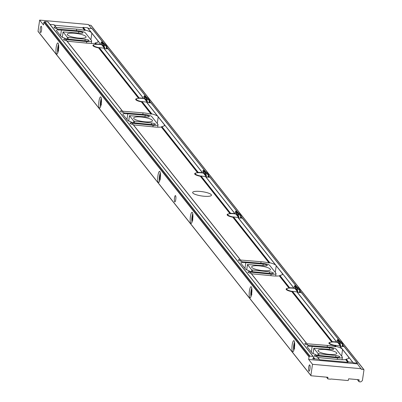 <?xml version="1.0" encoding="UTF-8"?>
<svg xmlns="http://www.w3.org/2000/svg" width="402" height="402" viewBox="0 0 402 402"><rect width="100%" height="100%" fill="white"/><g stroke="black" fill="none" stroke-linecap="round" stroke-linejoin="round"><path stroke-width="0.6" d="M319.198 359.282L317.314 356.981A3.316 0.754 -171.7 0 1 314.329 355.785A3.316 0.754 -171.7 0 1 316.047 355.378L315.193 354.308A6.633 1.507 -171.7 0 1 311.892 352.82L307.334 347.072A6.633 1.507 -171.7 0 1 307.203 346.695A6.633 1.507 -171.7 0 1 308.605 345.996L307.756 344.926A3.316 0.754 -171.7 0 1 304.771 343.725A3.316 0.754 -171.7 0 1 306.485 343.318L251.461 273.762A3.316 0.754 8.3 0 0 251.727 273.792L272.209 275.812A12.603 2.864 8.3 0 0 279.325 275.898L279.852 275.41A12.603 2.864 8.3 0 0 282.651 274.063A12.603 2.864 8.3 0 0 282.656 273.923L275.576 264.993A12.603 2.864 8.3 0 0 269.802 262.732L269.099 262.998A12.603 2.864 8.3 0 0 261.034 261.712L240.843 260.059A3.316 0.754 8.3 0 0 240.582 260.039L133.469 124.911A3.316 0.754 8.3 0 0 133.735 124.942L154.217 126.962A12.603 2.864 8.3 0 0 161.333 127.047L161.86 126.56A12.603 2.864 8.3 0 0 164.659 125.213A12.603 2.864 8.3 0 0 164.664 125.072L157.584 116.143A12.603 2.864 8.3 0 0 151.81 113.882L151.107 114.148A12.603 2.864 8.3 0 0 143.042 112.861L122.851 111.208A3.316 0.754 8.3 0 0 122.59 111.188L122.123 110.746A3.316 0.754 8.3 0 0 120.409 111.153A3.316 0.754 8.3 0 0 123.394 112.349L123.911 112.851A3.316 0.754 8.3 0 0 124.404 112.902L144.594 114.555A5.97 1.357 -171.7 0 1 151.775 116.6L157.916 124.344A5.97 1.357 -171.7 0 1 158.031 124.685A5.97 1.357 -171.7 0 1 153.117 125.308L132.635 123.288A3.316 0.754 8.3 0 0 132.152 123.248L131.409 122.314A6.633 1.507 8.3 0 0 135.002 122.901L152.675 124.65A3.316 0.754 8.3 0 0 155.408 124.298A3.316 0.754 8.3 0 0 151.574 122.997L133.76 121.072L129.484 115.681L146.765 116.927A3.316 0.754 8.3 0 0 149.268 116.56A3.316 0.754 8.3 0 0 145.212 115.233L127.791 113.806A6.633 1.507 8.3 0 0 124.65 113.786L124.243 113.419A6.633 1.507 8.3 0 0 122.841 114.118A6.633 1.507 8.3 0 0 122.972 114.495L127.529 120.243A6.633 1.507 8.3 0 0 130.831 121.731L131.685 122.801A3.316 0.754 8.3 0 0 129.967 123.208A3.316 0.754 8.3 0 0 132.951 124.404L240.115 259.591A3.316 0.754 8.3 0 0 238.401 259.999A3.316 0.754 8.3 0 0 241.386 261.194L242.235 262.27A6.633 1.507 8.3 0 0 240.833 262.968A6.633 1.507 8.3 0 0 240.964 263.34L245.521 269.094A6.633 1.507 8.3 0 0 248.823 270.581L249.677 271.651A3.316 0.754 8.3 0 0 247.959 272.059A3.316 0.754 8.3 0 0 250.943 273.254L306.952 343.765A3.316 0.754 -171.7 0 1 307.213 343.785L327.404 345.439A12.603 2.864 -171.7 0 1 335.469 346.725L336.172 346.459A12.603 2.864 -171.7 0 1 341.946 348.72L349.026 357.649A12.603 2.864 -171.7 0 1 349.021 357.79A12.603 2.864 -171.7 0 1 346.222 359.137L345.695 359.624A12.603 2.864 -171.7 0 1 338.579 359.539L318.098 357.519A3.316 0.754 -171.7 0 1 317.831 357.489L319.62 359.745A0.296 0.281 -38.4 0 1 319.374 359.509A0.296 0.281 141.6 0 0 319.128 359.267L314.841 358.88A0.296 0.281 141.6 0 0 314.64 358.936A0.296 0.281 -38.4 0 1 314.444 358.991L313.063 358.865A0.296 0.281 -38.4 0 1 312.877 358.413L313.666 357.383A0.296 0.281 141.6 0 0 313.671 357.036L313.264 356.519A0.296 0.281 141.6 0 0 313.078 356.418L310.002 356.142A0.296 0.281 141.6 0 0 309.791 356.207L309.163 356.7A0.296 0.281 141.6 0 0 309.048 356.896L308.671 359.473L312.51 364.312L310.882 375.463L38.27 31.557A0.296 0.281 -38.4 0 1 38.024 31.25L39.652 20.1L43.486 24.939L43.863 22.356A0.296 0.281 -38.4 0 1 43.974 22.165L44.602 21.668A0.296 0.281 -38.4 0 1 44.818 21.602L47.888 21.884A0.296 0.281 -38.4 0 1 48.079 21.984L313.264 356.519L48.079 21.984M240.346 259.813L133.213 124.66M95.787 44.361L94.962 43.321A12.603 2.864 8.3 0 1 87.847 43.235L67.365 41.215A3.316 0.754 8.3 0 1 67.099 41.185L122.123 110.746L66.581 40.677A3.316 0.754 8.3 0 1 63.596 39.481A3.316 0.754 8.3 0 1 65.315 39.074L64.461 38.004A6.633 1.507 8.3 0 1 61.159 36.517L56.602 30.768A6.633 1.507 8.3 0 1 56.471 30.391A6.633 1.507 8.3 0 1 57.873 29.693L57.024 28.622A3.316 0.754 8.3 0 1 54.039 27.421A3.316 0.754 8.3 0 1 55.752 27.019L53.943 24.733A0.296 0.281 -38.4 0 1 54.19 24.969L55.984 27.235M308.671 359.473L357.408 363.875L361.197 369.001A0.296 0.281 141.6 0 0 361.443 369.307L363.73 369.513A0.296 0.281 -38.4 0 1 363.976 369.825L362.418 380.503A0.296 0.281 -38.4 0 1 362.302 380.694L360.86 381.835A0.296 0.281 -38.4 0 1 360.644 381.9L359.192 381.769A0.296 0.281 -38.4 0 1 358.946 381.458L359.157 380.041A0.296 0.281 141.6 0 0 358.911 379.729L348.835 378.82A0.296 0.281 141.6 0 0 348.509 379.076L348.333 380.282A0.296 0.281 -38.4 0 1 348.006 380.543L331.087 379.016A0.296 0.281 141.6 0 0 330.846 379.101A0.296 0.281 -38.4 0 1 330.61 379.186L328.037 378.955A0.296 0.281 -38.4 0 1 327.791 378.644L327.947 377.578A0.296 0.281 141.6 0 0 327.705 377.267L311.128 375.769A0.296 0.281 -38.4 0 1 310.882 375.463L38.024 31.25M131.916 123.022L131.122 122.027M123.394 112.349L123.655 112.605L123.394 112.349M141.152 117.007A9.507 2.161 8.3 0 0 133.65 118.037A9.507 2.161 8.3 0 0 142.74 121.545A9.507 2.161 8.3 0 0 152.464 120.781A9.507 2.161 8.3 0 0 141.152 117.007M228.612 213.904A7.593 1.724 8.3 0 0 227.125 214.683A7.593 1.724 8.3 0 0 232.808 217.216L233.472 216.899A7.593 1.724 8.3 0 0 236.22 217.266L237.863 217.417A0.296 0.281 -38.4 0 1 238.11 217.653L275.727 265.114M234.894 213.598L205.658 176.719A0.296 0.281 141.6 0 0 205.417 176.483L203.774 176.337A7.593 1.724 -171.7 0 1 201.025 175.97L200.362 176.282A7.593 1.724 -171.7 0 1 194.679 173.749A7.593 1.724 -171.7 0 1 196.166 172.971M211.266 194.663A9.507 2.161 -171.7 0 1 211.457 195.206A9.507 2.161 -171.7 0 1 201.739 195.97A9.507 2.161 -171.7 0 1 192.643 192.463A9.507 2.161 -171.7 0 1 201.251 191.548A9.507 2.161 -171.7 0 1 211.266 194.663M197.623 172.83L198.191 172.393A7.593 1.724 -171.7 0 1 200.734 172.503L202.377 172.649A0.296 0.281 -38.4 0 1 202.623 172.89A0.296 0.281 141.6 0 0 202.648 172.981M294.093 288.34A0.296 0.281 -38.4 0 1 294.068 288.244A0.296 0.281 141.6 0 0 293.822 288.008L292.179 287.862A7.593 1.724 8.3 0 0 289.636 287.747L289.068 288.189M242.436 262.451L241.903 261.702A3.316 0.754 8.3 0 0 242.396 261.752L262.586 263.405A5.97 1.357 -171.7 0 1 269.767 265.451L275.908 273.194A5.97 1.357 -171.7 0 1 276.023 273.531A5.97 1.357 -171.7 0 1 271.109 274.159L250.627 272.139A3.316 0.754 8.3 0 0 250.144 272.099L249.401 271.164A6.633 1.507 8.3 0 0 252.994 271.752L270.667 273.496A3.316 0.754 8.3 0 0 273.4 273.149A3.316 0.754 8.3 0 0 269.566 271.842L251.747 269.918L247.476 264.531L264.757 265.777A3.316 0.754 8.3 0 0 267.26 265.405A3.316 0.754 8.3 0 0 263.204 264.084L245.783 262.657A6.633 1.507 8.3 0 0 242.642 262.637L241.647 261.451M249.908 271.873L249.114 270.873M330.384 342.288A7.593 1.724 8.3 0 0 328.896 343.062A7.593 1.724 8.3 0 0 334.575 345.599L335.243 345.283A7.593 1.724 8.3 0 0 337.987 345.65L339.63 345.8A0.296 0.281 -38.4 0 1 339.876 346.037L342.102 348.841M287.611 288.329A7.593 1.724 8.3 0 0 286.123 289.108A7.593 1.724 8.3 0 0 291.807 291.641L292.47 291.324A7.593 1.724 8.3 0 0 295.214 291.691L296.857 291.842A0.296 0.281 -38.4 0 1 297.103 292.078L336.66 341.981M157.735 116.263L146.665 102.299A0.296 0.281 141.6 0 0 146.418 102.058L144.775 101.912A7.593 1.724 -171.7 0 1 142.032 101.545L141.363 101.857A7.593 1.724 -171.7 0 1 135.685 99.324A7.593 1.724 -171.7 0 1 137.172 98.545M94.4 44.587A7.593 1.724 8.3 0 0 92.912 45.366A7.593 1.724 8.3 0 0 98.596 47.898L99.259 47.587A7.593 1.724 8.3 0 0 102.002 47.954L103.646 48.099A0.296 0.281 -38.4 0 1 103.892 48.34L143.449 98.239M138.63 98.405L139.192 97.967A7.593 1.724 -171.7 0 1 141.735 98.078L143.378 98.224A0.296 0.281 -38.4 0 1 143.625 98.465A0.296 0.281 141.6 0 0 143.655 98.555M202.377 172.649L164.393 124.595L164.212 125.831M157.277 123.545L158.217 116.806M143.77 98.575L104.138 48.577A0.296 0.281 141.6 0 0 104.138 48.577L106.585 48.798A3.095 0.703 8.3 0 0 108.068 48.823L146.062 96.756M202.769 173.001L146.911 102.535A0.296 0.281 -38.4 0 1 146.906 102.535L149.358 102.756L149.695 100.58L147.846 98.249L144.876 95.842A7.372 1.673 -171.7 0 0 144.559 95.792L143.836 96.696L144.871 98.324A2.211 0.502 -171.7 0 1 145.027 98.455L146.207 99.942A2.211 0.502 -171.7 0 1 146.253 100.063L146.137 99.595L146.725 100.339L147.393 99.364L144.559 95.792M205.06 171.182L150.84 102.781A3.095 0.703 -171.7 0 1 149.358 102.756M235.1 213.914A0.296 0.281 -38.4 0 1 235.069 213.824A0.296 0.281 141.6 0 0 234.823 213.583L233.18 213.437A7.593 1.724 8.3 0 0 230.637 213.326L230.075 213.763M235.215 213.934L205.904 176.96A0.296 0.281 -38.4 0 1 205.899 176.96L208.352 177.181L208.688 175.006L206.844 172.669L203.874 170.267A7.372 1.673 -171.7 0 0 203.558 170.217L202.834 171.116L203.869 172.749A2.211 0.502 -171.7 0 1 204.02 172.88L205.201 174.367A2.211 0.502 -171.7 0 1 205.246 174.488L205.131 174.021L205.723 174.764L206.392 173.79L203.558 170.217M237.507 212.115L209.834 177.207A3.095 0.703 -171.7 0 1 208.352 177.181M336.866 342.298A0.296 0.281 -38.4 0 1 336.836 342.202A0.296 0.281 141.6 0 0 336.595 341.966L334.946 341.816A7.593 1.724 8.3 0 0 332.409 341.705L331.841 342.147M293.822 288.008L282.385 273.445L282.204 274.677M275.269 272.395L276.249 265.702L238.054 217.517M294.209 288.355L238.356 217.894A0.296 0.281 141.6 0 0 238.356 217.894L240.803 218.115A3.095 0.703 8.3 0 0 242.28 218.14L296.5 286.541M65.546 39.295L65.039 38.587A6.633 1.507 8.3 0 0 68.631 39.175L86.304 40.924A3.316 0.754 8.3 0 0 89.038 40.572A3.316 0.754 8.3 0 0 85.204 39.27L67.385 37.346L63.099 31.914L80.395 33.2A3.316 0.754 8.3 0 0 82.897 32.833A3.316 0.754 8.3 0 0 78.842 31.507L61.421 30.08A6.633 1.507 8.3 0 0 58.28 30.06L57.541 29.125A3.316 0.754 8.3 0 0 58.034 29.175L78.224 30.828A5.97 1.357 -171.7 0 1 85.405 32.874L91.545 40.617A5.97 1.357 -171.7 0 1 91.661 40.959A5.97 1.357 -171.7 0 1 86.747 41.582L66.265 39.562A3.316 0.754 8.3 0 0 65.782 39.522L64.752 38.301M58.074 29.874L57.285 28.879M94.962 43.321L95.49 42.833A12.603 2.864 8.3 0 0 98.289 41.486A12.603 2.864 8.3 0 0 98.294 41.346L91.214 32.416A12.603 2.864 8.3 0 0 85.44 30.155L84.737 30.421A12.603 2.864 8.3 0 0 76.671 29.135L56.481 27.482A3.316 0.754 8.3 0 0 56.22 27.462L54.431 25.205L82.621 27.753A0.296 0.281 141.6 0 0 82.933 27.567A0.296 0.281 -38.4 0 1 83.239 27.376L87.525 27.763A0.296 0.281 -38.4 0 1 87.772 28.004L91.365 32.537M78.586 38.079A9.507 2.161 -171.7 0 1 67.275 34.311A9.507 2.161 -171.7 0 1 76.998 33.542A9.507 2.161 -171.7 0 1 86.093 37.054A9.507 2.161 -171.7 0 1 78.586 38.079M357.408 363.875L357.468 363.453A0.296 0.281 141.6 0 0 357.222 363.142L353.202 362.78A0.296 0.281 -38.4 0 1 352.961 362.539A0.296 0.281 141.6 0 0 352.715 362.302L348.423 361.916A0.296 0.281 141.6 0 0 348.117 362.101A0.296 0.281 -38.4 0 1 347.81 362.292L319.62 359.745M342.579 349.383L341.64 356.122M348.574 358.403L348.755 357.172L352.715 362.302M315.485 354.604L316.515 355.825A3.316 0.754 -171.7 0 1 316.997 355.865L337.479 357.886A5.97 1.357 8.3 0 0 342.393 357.257A5.97 1.357 8.3 0 0 342.278 356.921L336.137 349.177A5.97 1.357 8.3 0 0 328.957 347.132L308.766 345.479A3.316 0.754 -171.7 0 1 308.274 345.429L309.012 346.363A6.633 1.507 -171.7 0 1 312.153 346.383L329.575 347.81A3.316 0.754 -171.7 0 1 333.63 349.132A3.316 0.754 -171.7 0 1 331.127 349.504L313.846 348.258L318.123 353.644L335.936 355.569A3.316 0.754 -171.7 0 1 339.77 356.875A3.316 0.754 -171.7 0 1 337.037 357.222L319.364 355.479A6.633 1.507 -171.7 0 1 315.771 354.891L316.279 355.599M308.017 345.182L308.806 346.177M317.575 357.237L319.128 359.267M329.318 354.383A9.507 2.161 -171.7 0 1 318.012 350.614A9.507 2.161 -171.7 0 1 327.731 349.846A9.507 2.161 -171.7 0 1 336.826 353.358A9.507 2.161 -171.7 0 1 329.318 354.383M259.144 265.858A9.507 2.161 8.3 0 0 251.637 266.883A9.507 2.161 8.3 0 0 260.732 270.395A9.507 2.161 8.3 0 0 270.456 269.631A9.507 2.161 8.3 0 0 259.144 265.858M100.882 44.602A0.296 0.281 -38.4 0 1 100.857 44.506A0.296 0.281 141.6 0 0 100.611 44.27L98.967 44.119A7.593 1.724 8.3 0 0 96.425 44.009L95.857 44.446M297.344 292.314A0.296 0.281 141.6 0 0 297.349 292.319L299.797 292.54A3.095 0.703 8.3 0 0 301.279 292.566L339.273 340.499M353.202 362.78L340.122 346.273A0.296 0.281 141.6 0 0 340.122 346.273L342.569 346.494A3.095 0.703 8.3 0 0 344.052 346.524L357.222 363.142M49.974 24.371L53.943 24.733M90.907 39.818L91.847 33.08M100.611 44.27L98.023 40.868L97.842 42.099M100.997 44.617L88.018 28.24A0.296 0.281 141.6 0 0 88.018 28.24L92.038 28.602A0.296 0.281 -38.4 0 1 92.284 28.914M91.606 28.567L88.385 24.502L39.652 20.1M149.614 101.123A3.095 0.703 -171.7 0 1 149.755 101.254L151.554 103.525A3.095 0.703 -171.7 0 1 151.604 103.61M208.613 175.548A3.095 0.703 -171.7 0 1 208.749 175.679L210.547 177.95A3.095 0.703 -171.7 0 1 210.598 178.036M243.049 218.969A3.095 0.703 8.3 0 0 242.999 218.884L241.195 216.613A3.095 0.703 8.3 0 0 241.059 216.482M302.043 293.39A3.095 0.703 8.3 0 0 301.992 293.304L300.193 291.038A3.095 0.703 8.3 0 0 300.053 290.907M344.815 347.348A3.095 0.703 8.3 0 0 344.765 347.263L342.966 344.991A3.095 0.703 8.3 0 0 342.826 344.866M88.877 25.125L90.872 25.301A0.296 0.281 -38.4 0 1 91.118 25.612M108.831 49.652A3.095 0.703 8.3 0 0 108.781 49.567L106.982 47.295A3.095 0.703 8.3 0 0 106.842 47.17M100.892 97.103A5.603 1.281 95.2 0 1 101.309 103.269A5.603 1.281 95.2 0 1 99.601 108.078A5.603 1.281 95.2 0 1 98.832 102.384A5.603 1.281 95.2 0 1 100.606 96.922A5.603 1.281 95.2 0 1 100.892 97.103M159.885 171.528A5.603 1.281 95.2 0 1 160.308 177.694A5.603 1.281 95.2 0 1 158.594 182.503A5.603 1.281 95.2 0 1 157.825 176.81A5.603 1.281 95.2 0 1 159.604 171.347A5.603 1.281 95.2 0 1 159.885 171.528M251.33 286.882A5.603 1.281 95.2 0 1 251.747 293.053A5.603 1.281 95.2 0 1 250.039 297.857A5.603 1.281 95.2 0 1 249.27 292.169A5.603 1.281 95.2 0 1 251.049 286.701A5.603 1.281 95.2 0 1 251.33 286.882M192.337 212.462A5.603 1.281 95.2 0 1 192.754 218.628A5.603 1.281 95.2 0 1 191.045 223.437A5.603 1.281 95.2 0 1 190.272 217.743A5.603 1.281 95.2 0 1 192.05 212.281A5.603 1.281 95.2 0 1 192.337 212.462M58.119 43.145A5.603 1.281 95.2 0 1 58.536 49.31A5.603 1.281 95.2 0 1 56.828 54.119A5.603 1.281 95.2 0 1 56.059 48.426A5.603 1.281 95.2 0 1 57.838 42.964A5.603 1.281 95.2 0 1 58.119 43.145M294.103 340.841A5.603 1.281 95.2 0 1 294.52 347.006A5.603 1.281 95.2 0 1 292.812 351.815A5.603 1.281 95.2 0 1 292.043 346.122A5.603 1.281 95.2 0 1 293.817 340.66A5.603 1.281 95.2 0 1 294.103 340.841M308.706 367.257A3.171 0.724 95.2 0 1 309.625 364.9A3.171 0.724 95.2 0 1 310.063 368.121A3.171 0.724 95.2 0 1 309.058 371.212A3.171 0.724 95.2 0 1 308.706 367.257M40.275 28.622A3.171 0.724 95.2 0 1 41.195 26.271A3.171 0.724 95.2 0 1 41.632 29.492A3.171 0.724 95.2 0 1 40.627 32.582A3.171 0.724 95.2 0 1 40.275 28.622M175.573 195.684A3.171 0.724 95.2 0 1 175.81 199.176A3.171 0.724 95.2 0 1 174.84 201.894A3.171 0.724 95.2 0 1 174.408 198.673A3.171 0.724 95.2 0 1 175.413 195.583A3.171 0.724 95.2 0 1 175.573 195.684M361.242 368.714L312.51 364.312M294.56 346.665A2.286 0.523 95.2 0 1 294.56 346.599L294.279 345.72L294.782 345.117M294.259 348.695A2.653 0.608 95.2 0 1 294.143 346.313A2.653 0.608 95.2 0 1 294.681 343.991M294.545 347.383L294.224 348.212L294.706 348.464M294.545 342.177A4.864 1.111 -84.8 0 0 293.797 350.454M294.636 345.75L294.279 345.72M192.789 218.286A2.286 0.523 95.2 0 1 192.794 218.216L192.513 217.336L193.01 216.733M192.488 220.316A2.653 0.608 95.2 0 1 192.372 217.929A2.653 0.608 95.2 0 1 192.915 215.608M192.779 219.005L192.457 219.829L192.935 220.08M192.774 213.794A4.864 1.111 -84.8 0 0 192.025 222.07M192.87 217.366L192.513 217.336M160.343 177.352A2.286 0.523 95.2 0 1 160.348 177.282L160.066 176.403L160.564 175.8M160.041 179.382A2.653 0.608 95.2 0 1 159.926 177.001A2.653 0.608 95.2 0 1 160.468 174.674M160.328 178.071L160.011 178.895L160.488 179.146M160.328 172.865A4.864 1.111 -84.8 0 0 159.579 181.141M160.418 176.433L160.066 176.403M58.576 48.969A2.286 0.523 95.2 0 1 58.581 48.903L58.295 48.019L58.798 47.416M58.275 50.999A2.653 0.608 95.2 0 1 58.159 48.617A2.653 0.608 95.2 0 1 58.697 46.29M58.561 49.687L58.24 50.516L58.722 50.768M58.561 44.481A4.864 1.111 -84.8 0 0 57.813 52.757M58.652 48.054L58.295 48.019M207.955 177.146L208.291 174.85L208.688 175.006M206.392 173.79A7.372 1.673 -171.7 0 0 206.668 173.795L208.291 174.85M205.633 176.624A7.372 1.673 -171.7 0 0 206.261 176.634L206.437 175.428A7.372 1.673 -171.7 0 1 205.985 175.418L205.723 174.764M200.749 176.051A7.372 1.673 -171.7 0 1 195.287 173.599A7.372 1.673 -171.7 0 1 203.467 173.106L203.573 172.378M206.668 173.795L203.874 170.267M202.834 171.116L203.869 172.749M206.261 176.634L203.467 173.106M205.246 174.488L205.985 175.418M205.784 174.322L205.196 173.579L205.422 172.86L204.241 171.368L203.487 171.423L202.894 170.679M203.422 171.86L203.487 171.423M205.196 173.579L205.131 174.021M106.188 48.763L106.525 46.471L104.902 45.411A7.372 1.673 -171.7 0 1 104.62 45.406L101.786 41.833A7.372 1.673 -171.7 0 1 102.108 41.883L105.073 44.29L106.922 46.622L106.605 48.798M103.867 48.24A7.372 1.673 -171.7 0 0 104.495 48.25L104.671 47.044A7.372 1.673 -171.7 0 1 104.218 47.039L104.017 45.944L104.62 45.406M98.982 47.667A7.372 1.673 -171.7 0 1 93.515 45.22A7.372 1.673 -171.7 0 1 101.701 44.728L101.806 43.994M101.786 41.833L101.063 42.738L102.098 44.366A2.211 0.502 -171.7 0 1 102.254 44.496L103.435 45.989A2.211 0.502 -171.7 0 1 103.48 46.104L103.364 45.637L103.952 46.381M104.902 45.411L102.108 41.883M106.525 46.471L106.922 46.622M101.063 42.738L102.098 44.366M104.495 48.25L101.701 44.728M103.48 46.104L104.218 47.039M104.017 45.944L103.43 45.2L103.656 44.476L102.475 42.989L101.716 43.039L101.128 42.295M101.656 43.481L101.716 43.039M103.43 45.2L103.364 45.637M240.406 218.08L240.738 215.784L239.115 214.728A7.372 1.673 -171.7 0 1 238.838 214.723L236.004 211.145A7.372 1.673 -171.7 0 1 236.321 211.201L239.29 213.603L241.14 215.939L240.818 218.115M238.084 217.557A7.372 1.673 -171.7 0 0 238.708 217.567L238.883 216.361A7.372 1.673 -171.7 0 1 238.431 216.351L238.235 215.256L238.838 214.723M233.195 216.985A7.372 1.673 -171.7 0 1 227.733 214.532A7.372 1.673 -171.7 0 1 235.914 214.04L236.019 213.311M236.004 211.145L235.281 212.05L236.316 213.683A2.211 0.502 -171.7 0 1 236.471 213.814L237.647 215.301A2.211 0.502 -171.7 0 1 237.693 215.422L237.582 214.954L238.17 215.698M239.115 214.728L236.321 211.201M240.738 215.784L241.14 215.939M235.281 212.05L236.316 213.683M238.708 217.567L235.914 214.04M237.693 215.422L238.431 216.351M238.235 215.256L237.642 214.512L237.868 213.794L236.688 212.301L235.934 212.356L235.346 211.613M235.868 212.794L235.934 212.356M237.642 214.512L237.582 214.954M342.172 346.459L342.509 344.167L340.886 343.107A7.372 1.673 -171.7 0 1 340.605 343.107L337.77 339.529A7.372 1.673 -171.7 0 1 338.087 339.579L341.057 341.986L342.906 344.318L342.589 346.499M339.851 345.936A7.372 1.673 -171.7 0 0 340.479 345.946L340.655 344.74A7.372 1.673 -171.7 0 1 340.203 344.735L340.002 343.64L340.605 343.107M334.966 345.363A7.372 1.673 -171.7 0 1 329.499 342.916A7.372 1.673 -171.7 0 1 337.685 342.424L337.791 341.695M337.77 339.529L337.047 340.434L338.082 342.067A2.211 0.502 -171.7 0 1 338.238 342.197L339.419 343.685A2.211 0.502 -171.7 0 1 339.464 343.805L339.348 343.338L339.936 344.082M340.886 343.107L338.087 339.579M342.509 344.167L342.906 344.318M337.047 340.434L338.082 342.067M340.479 345.946L337.685 342.424M339.464 343.805L340.203 344.735M340.002 343.64L339.414 342.896L339.64 342.172L338.459 340.685L337.7 340.735L337.112 339.991M337.635 341.177L337.7 340.735M339.414 342.896L339.348 343.338M251.788 292.706A2.286 0.523 95.2 0 1 251.793 292.641L251.506 291.762L252.009 291.159M251.486 294.741A2.653 0.608 95.2 0 1 251.371 292.354A2.653 0.608 95.2 0 1 251.908 290.033M251.773 293.425L251.451 294.254L251.933 294.505M251.773 288.219A4.864 1.111 -84.8 0 0 251.024 296.495M251.863 291.792L251.506 291.762M101.349 102.927A2.286 0.523 95.2 0 1 101.349 102.862L101.068 101.977L101.565 101.374M101.048 104.957A2.653 0.608 95.2 0 1 100.927 102.575A2.653 0.608 95.2 0 1 101.47 100.249M101.334 103.646L101.013 104.47L101.49 104.721M101.329 98.44A4.864 1.111 -84.8 0 0 100.585 106.716M101.425 102.013L101.068 101.977M148.961 102.721L149.298 100.425L149.695 100.58M147.393 99.364A7.372 1.673 -171.7 0 0 147.675 99.369L149.298 100.425M146.64 102.198A7.372 1.673 -171.7 0 0 147.268 102.208L147.444 101.002A7.372 1.673 -171.7 0 1 146.986 100.997L146.725 100.339M141.755 101.626A7.372 1.673 -171.7 0 1 136.288 99.173A7.372 1.673 -171.7 0 1 144.469 98.681L144.579 97.952M147.675 99.369L144.876 95.842M143.836 96.696L144.871 98.324M147.268 102.208L144.469 98.681M146.253 100.063L146.986 100.997M146.79 99.902L146.202 99.158L146.428 98.435L145.248 96.947L144.489 96.998L143.901 96.254M144.424 97.44L144.489 96.998M146.202 99.158L146.137 99.595M299.4 292.5L299.736 290.209L298.113 289.149A7.372 1.673 -171.7 0 1 297.837 289.149L295.003 285.571A7.372 1.673 -171.7 0 1 295.319 285.621L298.284 288.028L300.133 290.36L299.817 292.54M297.078 291.978A7.372 1.673 -171.7 0 0 297.706 291.993L297.882 290.782A7.372 1.673 -171.7 0 1 297.43 290.777L297.229 289.681L297.837 289.149M292.194 291.405A7.372 1.673 -171.7 0 1 286.732 288.958A7.372 1.673 -171.7 0 1 294.912 288.465L295.018 287.737M295.003 285.571L294.274 286.475L295.314 288.108A2.211 0.502 -171.7 0 1 295.465 288.239L296.646 289.726A2.211 0.502 -171.7 0 1 296.691 289.847L296.575 289.38L297.163 290.123M298.113 289.149L295.319 285.621M299.736 290.209L300.133 290.36M294.274 286.475L295.314 288.108M297.706 291.993L294.912 288.465M296.691 289.847L297.43 290.777M297.229 289.681L296.641 288.937L296.867 288.214L295.686 286.726L294.927 286.782L294.339 286.038M294.867 287.219L294.927 286.782M296.641 288.937L296.575 289.38M124.444 113.6L123.655 112.605M122.354 110.962L66.843 40.934M269.099 262.998L232.808 217.216M230.004 213.678L200.362 176.282M197.558 172.744L161.333 127.047M197.905 172.609L161.599 126.806M198.191 172.393L161.86 126.56M289.636 287.747L279.852 275.41M289.35 287.968L279.591 275.651M288.998 288.098L279.325 275.898M306.716 343.539L251.205 273.511M335.469 346.725L334.575 345.599M331.771 342.057L291.807 291.641M151.107 114.148L141.363 101.857M138.559 98.319L98.596 47.898M143.378 98.224L103.646 48.099M202.447 172.664L164.649 124.982M157.584 116.143L146.418 102.058M151.81 113.882L142.032 101.545M151.459 114.017L141.7 101.701M138.911 98.183L98.927 47.743M139.192 97.967L99.259 47.587M230.637 213.326L201.025 175.97M234.823 213.583L205.417 176.483M230.356 213.542L200.693 176.126M332.122 341.926L292.138 291.485M275.576 264.993L237.863 217.417M269.802 262.732L233.472 216.899M293.887 288.023L282.641 273.832M269.451 262.863L233.145 217.06M84.737 30.421L82.621 27.753M85.088 30.286L82.933 27.567M85.44 30.155L83.239 27.376M91.214 32.416L87.525 27.763M335.821 346.589L334.911 345.444M347.81 362.292L345.695 359.624M348.117 362.101L345.961 359.383M348.423 361.916L346.222 359.137M352.78 362.318L349.011 357.559M341.946 348.72L339.63 345.8M336.172 346.459L335.243 345.283M327.791 378.644L326.625 377.171L327.791 378.644M327.947 377.578L327.7 377.267M96.138 44.225L95.229 43.079M96.425 44.009L95.49 42.833M332.409 341.705L292.47 291.324M336.595 341.966L296.857 291.842M336.982 342.313L297.349 292.319M361.443 369.307L361.197 369.001M314.841 358.88L313.661 357.393M100.676 44.285L98.279 41.255M103.289 42.798L92.038 28.602M363.73 369.513L90.872 25.301M358.946 381.458L357.473 379.599L358.946 381.458M359.157 380.041L358.911 379.729M309.048 356.896L43.863 22.356M309.163 356.7L43.974 22.165M309.791 356.207L44.602 21.668M310.002 356.142L44.818 21.602M313.078 356.418L47.888 21.884M313.063 358.865L312.816 358.554M314.444 358.991L313.424 357.705M314.64 358.936L313.54 357.549M334.946 341.816L334.911 342.082M342.966 344.991L342.745 346.509M98.967 44.119L98.927 44.386M106.982 47.295L106.761 48.813M316.997 355.865L316.846 356.901M337.479 357.886L337.258 359.408M307.213 343.785L307.068 344.795M327.404 345.439L327.178 346.986M313.846 348.258L313.068 353.589L313.831 348.212M318.123 353.644L317.881 355.293M318.957 353.896L318.736 355.408M335.936 355.569L335.715 357.092M312.153 346.383L311.319 352.097M329.575 347.81L329.349 349.358M76.671 29.135L76.445 30.683M56.481 27.482L56.335 28.492M86.747 41.582L86.525 43.104M66.265 39.562L66.114 40.597M78.842 31.507L78.616 33.054M61.421 30.08L60.586 35.793M85.204 39.27L84.983 40.793M68.224 37.592L68.003 39.11M67.385 37.346L67.149 38.989M63.114 31.954L62.335 37.285M241.195 216.613L240.974 218.13M233.18 213.437L233.14 213.703M300.193 291.038L299.972 292.55M292.179 287.862L292.138 288.128M200.734 172.503L200.693 172.77M208.749 175.679L208.527 177.197M141.735 98.078L141.7 98.344M149.755 101.254L149.534 102.771M250.627 272.139L250.476 273.174M271.109 274.159L270.888 275.682M261.034 261.712L260.808 263.26M240.843 260.059L240.697 261.069M263.204 264.084L262.978 265.632M245.783 262.657L244.949 268.37M269.566 271.842L269.345 273.365M252.587 270.169L252.366 271.682M251.747 269.918L251.511 271.566M247.476 264.531L246.697 269.858M122.851 111.208L122.705 112.218M143.042 112.861L142.816 114.409M153.117 125.308L152.896 126.831M132.635 123.288L132.484 124.324M145.212 115.233L144.986 116.781M127.791 113.806L126.957 119.52M151.574 122.997L151.353 124.519M134.595 121.319L134.374 122.836M133.76 121.072L133.519 122.716M129.484 115.681L128.705 121.012M204.241 171.368L204.02 172.88M205.422 172.86L205.352 173.327M102.475 42.989L102.254 44.496M103.656 44.476L103.585 44.944M236.688 212.301L236.471 213.814M237.868 213.794L237.803 214.261M338.459 340.685L338.238 342.197M339.64 342.172L339.569 342.64M145.248 96.947L145.027 98.455M146.428 98.435L146.358 98.902M295.686 286.726L295.465 288.239M296.867 288.214L296.797 288.681M122.303 110.836L66.782 40.793M131.866 122.891L131.052 121.866M124.409 113.485L123.595 112.459M249.858 271.742L249.044 270.712M240.295 259.682L133.152 124.519M242.401 262.335L241.587 261.31M143.569 98.329L103.837 48.2M202.568 172.749L164.418 124.625M158.207 116.791L146.609 102.158M146.353 96.988L108.233 48.898M205.347 171.413L151.006 102.857M235.014 213.683L205.603 176.584M237.798 212.341L210.005 177.282M294.008 288.108L282.41 273.476M296.792 286.767L242.451 218.216M55.933 27.105L54.129 24.834M65.496 39.165L64.682 38.14M58.039 29.758L57.225 28.733M352.901 362.403L348.78 357.202M342.569 349.368L339.821 345.901M316.228 355.468L315.414 354.443M308.771 346.062L307.957 345.037M319.319 359.368L317.515 357.092M306.666 343.408L251.144 273.365M327.846 378.855L326.504 377.161M336.781 342.067L297.048 291.942M339.564 340.725L301.445 292.641M357.413 363.242L344.218 346.599M100.796 44.371L98.048 40.898M91.837 33.064L87.716 27.864M103.58 43.029L92.229 28.703M363.921 369.619L91.063 25.406M359.001 381.669L357.353 379.588M310.937 375.669L38.079 31.456M342.032 359.755L342.393 357.257M91.299 43.451L91.661 40.959M62.32 37.275L63.099 31.914M275.661 276.028L276.023 273.531M246.682 269.853L247.461 264.486M157.669 127.178L158.031 124.685M128.69 121.002L129.469 115.64M195.287 173.599L195.156 174.488M93.515 45.22L93.39 46.104M227.733 214.532L227.602 215.422M329.499 342.916L329.374 343.8M136.288 99.173L136.162 100.063M286.732 288.958L286.601 289.842"/></g></svg>
